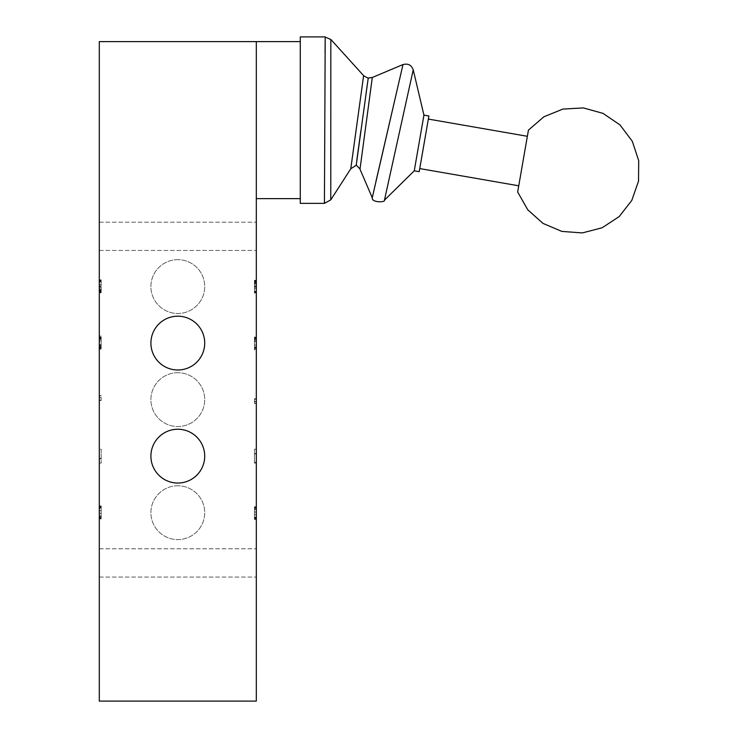 <?xml version="1.0" encoding="UTF-8"?>
<svg xmlns="http://www.w3.org/2000/svg" width="738" height="738" viewBox="0 0 738 738"><rect width="100%" height="100%" fill="white"/><g stroke="black" fill="none" stroke-linecap="round" stroke-linejoin="round"><path stroke-width="0.55" stroke-dasharray="3.69 2.77" d="M254.435 518.048L254.435 506.443L256.317 506.443L256.317 507.366L254.435 507.366L254.435 506.443L256.317 506.443L256.317 509.248L256.317 507.366L254.435 507.366L254.435 509.248L256.317 509.248L256.317 511.997L256.317 509.248L254.435 509.248L254.435 511.997L256.317 511.997L256.317 517.504L256.317 511.997L254.435 511.997L254.435 514.737L256.317 514.737L254.435 514.737L254.435 517.504L256.317 517.504L256.317 519.386L256.317 508.427L254.435 508.427L256.317 508.427L256.317 518.048L256.317 517.504L254.435 517.504L254.435 518.048L256.317 518.048M254.435 517.237L256.317 517.237M254.435 517.596L256.317 517.596M254.435 518.556L256.317 518.556M254.435 517.31L256.317 517.31L256.317 514.69L256.317 517.31L254.435 517.31L254.435 514.69L256.317 514.69L256.317 509.441L256.317 512.061L254.435 512.061L254.435 509.441L256.317 509.441L256.317 507.726L256.317 509.441L254.435 509.441L254.435 507.726L256.317 507.726L256.317 506.849L256.317 507.726L254.435 507.726L254.435 506.849L256.317 506.849L254.435 506.849L254.435 512.061L256.317 512.061L256.317 514.69L254.435 514.69L254.435 512.061L254.435 517.31M254.435 518.141L256.317 518.141M254.435 519.026L256.317 519.026M254.435 519.386L256.317 519.386M254.435 518.482L256.317 518.482M254.435 453.815L254.435 463.086L254.435 453.501L256.317 453.501L254.435 453.501L254.435 449.221L256.317 449.221L256.317 453.501L256.317 449.221L254.435 449.221L254.435 453.501L256.317 453.501L254.435 453.501L256.317 453.501L254.435 453.907L256.317 453.907L256.317 463.086L256.317 453.815M254.435 463.086L256.317 463.086M254.435 453.907L256.317 453.907L254.435 453.907L254.435 462.274L254.435 453.907M254.435 462.274L256.317 462.274M256.317 41.614L256.317 198.633L256.317 41.614L99.298 41.614L99.298 701.1L256.317 701.1L256.317 41.614M300.283 120.119L300.283 198.633L300.283 120.119M300.283 36.9L300.283 203.347M325.052 52.398L324.434 203.347M330.827 39.492L330.772 199.878M350.781 168.762L363.603 75.719M366.076 93.412L360.873 130.727M356.768 160.506L356.14 165.294M368.225 78.099L367.552 82.887M372.303 77.49L360.015 169.03M372.247 197.729L375.836 181.871M413.225 69.806L384.452 200.146M419.202 171.677L428.889 115.986M419.747 168.578L428.354 119.076L419.747 168.578M518.749 185.801L527.356 136.299M177.812 485.77A26.9 26.9 0 0 0 154.51 526.129A26.9 26.9 0 0 0 201.105 526.129A26.9 26.9 0 0 0 177.812 485.77A26.9 26.9 0 0 1 201.105 526.129A26.9 26.9 0 0 1 154.51 526.129A26.9 26.9 0 0 1 177.812 485.77M177.812 259.665A26.9 26.9 0 0 0 154.51 300.015A26.9 26.9 0 0 0 201.105 300.015A26.9 26.9 0 0 0 177.812 259.665A26.9 26.9 0 0 1 201.105 300.015A26.9 26.9 0 0 1 154.51 300.015A26.9 26.9 0 0 1 177.812 259.665M177.812 372.718A26.9 26.9 0 0 0 154.51 413.068A26.9 26.9 0 0 0 201.105 413.068A26.9 26.9 0 0 0 177.812 372.718A26.9 26.9 0 0 1 201.105 413.068A26.9 26.9 0 0 1 154.51 413.068A26.9 26.9 0 0 1 177.812 372.718M101.18 449.211L101.18 463.067L101.18 458.796L99.298 458.796L99.298 449.211L99.298 463.067L99.298 458.796L101.18 458.796L99.298 458.796L101.18 458.796L99.298 458.39L101.18 458.39L101.18 450.023L101.18 458.39L99.298 458.39L101.18 458.39L101.18 449.211L99.298 449.211M101.18 397.708L101.18 400.466L99.298 400.051L99.298 395.679L99.298 400.466L101.18 400.051L101.18 397.708L99.298 397.708M99.298 346.297L99.298 336.076L99.298 348.013L99.298 346.297L101.18 346.297L101.18 344.581L99.298 344.581M99.298 517.984L99.298 505.964L99.298 518.906L99.298 517.984L101.18 517.984L101.18 516.102L99.298 516.102L101.18 516.102L101.18 513.353L99.298 513.353L101.18 513.353L101.18 517.984L99.298 517.984M101.18 290.661L101.18 279.85L101.18 292.386L99.298 292.386L99.298 281.842L99.298 292.792L99.298 279.85L99.298 292.386L101.18 292.386L101.18 291.519L99.298 291.519L101.18 291.519L101.18 290.661L99.298 290.661M99.298 236.317L99.298 222.184L99.298 236.317M99.298 562.919L99.298 548.786L99.298 562.919M256.317 236.317L256.317 222.184L256.317 236.317M256.317 562.919L256.317 548.786L256.317 562.919M150.912 343.087A26.9 26.9 0 0 0 191.262 366.389A26.9 26.9 0 0 0 191.262 319.794A26.9 26.9 0 0 0 150.912 343.087M150.912 456.149A26.9 26.9 0 0 0 191.262 479.442A26.9 26.9 0 0 0 191.262 432.846A26.9 26.9 0 0 0 150.912 456.149M101.18 458.483L99.298 458.483M101.18 463.067L99.298 463.067L101.18 463.067M99.298 395.891L101.18 395.891M101.18 395.679L99.298 395.679M101.18 397.45L99.298 397.45M101.18 400.18L99.298 400.18M101.18 400.466L99.298 400.466L101.18 400.466M101.18 344.581L101.18 341.104L99.298 341.104M99.298 345.375L101.18 345.375L101.18 336.076L101.18 349.111L101.18 341.104M101.18 339.388L99.298 339.388M101.18 338.53L99.298 338.53M101.18 337.663L99.298 337.663L101.18 337.663M101.18 337.266L99.298 337.266L101.18 337.266M101.18 338.17L99.298 338.17M101.18 339.12L99.298 339.12M101.18 341.002L99.298 341.002M101.18 344.683L99.298 344.683M101.18 346.556L99.298 346.556M101.18 347.497L99.298 347.497L101.18 347.497M101.18 348.437L99.298 348.437L101.18 348.437M101.18 345.698L99.298 345.698M101.18 337.045L99.298 337.045M101.18 349.111L99.298 349.111L101.18 349.111M101.18 336.076L99.298 336.076M101.18 345.375L101.18 347.137L99.298 347.137L101.18 347.137L101.18 348.013L99.298 348.013L101.18 348.013L101.18 346.297M101.18 510.613L101.18 513.353L101.18 510.613L99.298 510.613L101.18 510.613L101.18 507.845L99.298 507.845L101.18 507.845L101.18 510.613M101.18 506.868L101.18 516.923L101.18 505.964L101.18 506.868L99.298 506.868M101.18 505.964L99.298 505.964M101.18 506.323L99.298 506.323M101.18 507.209L99.298 507.209M101.18 508.039L99.298 508.039L101.18 508.039L101.18 510.659L101.18 508.039M101.18 510.659L99.298 510.659L101.18 510.659L101.18 513.288L101.18 510.659M101.18 513.288L99.298 513.288L101.18 513.288L101.18 515.908L101.18 513.288M101.18 515.908L99.298 515.908L101.18 515.908L101.18 517.624L101.18 515.908M101.18 517.624L99.298 517.624L101.18 517.624L101.18 518.5L101.18 517.624M101.18 518.5L99.298 518.5L101.18 518.5M101.18 506.794L99.298 506.794M101.18 507.753L99.298 507.753M101.18 516.923L99.298 516.923L101.18 516.923M101.18 508.113L99.298 508.113M101.18 507.301L99.298 507.301M101.18 517.984L101.18 518.906L99.298 518.906L101.18 518.906L101.18 517.984M101.18 288.955L99.298 288.955M101.18 285.901L99.298 285.901M101.18 291.27L99.298 291.27M101.18 281.842L99.298 281.842L101.18 281.842M101.18 292.1L99.298 292.1M101.18 286.731L99.298 286.731M101.18 289.047L99.298 289.047M101.18 290.929L99.298 290.929M101.18 291.879L99.298 291.879L101.18 291.879L101.18 292.792L99.298 292.792L101.18 292.792L101.18 291.879M101.18 289.997L99.298 289.997M101.18 287.239L99.298 287.239M101.18 284.499L99.298 284.499M101.18 281.731L99.298 281.731M101.18 280.754L99.298 280.754M101.18 279.85L99.298 279.85M101.18 280.209L99.298 280.209M101.18 281.104L99.298 281.104M101.18 281.925L99.298 281.925M101.18 284.545L99.298 284.545M101.18 287.183L99.298 287.183M101.18 289.803L99.298 289.803M99.298 450.023L99.298 458.39L99.298 450.023L101.18 450.023M254.435 282.469L254.435 280.735L256.317 280.735L254.435 280.735L254.435 281.612L256.317 281.612L256.317 284.167L254.435 284.167L254.435 282.469L256.317 282.469M254.435 283.327L256.317 283.327L256.317 281.612L254.435 281.612L254.435 285.947L256.317 285.947L256.317 283.327M254.435 285.947L254.435 288.576L256.317 288.576L256.317 285.947M254.435 288.576L254.435 291.196L256.317 291.196L256.317 288.576M254.435 291.196L254.435 292.027L256.317 292.027L256.317 291.196M254.435 292.027L254.435 292.912L256.317 292.912L256.317 292.027M254.435 292.912L256.317 292.912M254.435 293.272L254.435 292.377L256.317 292.377L256.317 293.272M254.435 292.377L254.435 291.399L256.317 291.399L256.317 292.377M254.435 291.399L254.435 288.623L256.317 288.623L256.317 291.399M254.435 288.623L254.435 285.883L256.317 285.883L256.317 288.623M254.435 285.883L254.435 283.134L256.317 283.134L256.317 285.883M254.435 283.134L254.435 281.252L256.317 281.252L256.317 283.134M254.435 280.329L256.317 280.329L256.317 281.252L256.317 280.329L254.435 280.329L254.435 281.252L254.435 280.329M254.435 282.202L254.435 281.252L256.317 281.252L256.317 282.202L254.435 282.202L254.435 284.084L256.317 284.084L256.317 282.202M254.435 284.084L254.435 286.399L256.317 286.399L256.317 284.084M254.435 286.399L254.435 281.021L256.317 281.021L256.317 286.399M254.435 281.021L254.435 291.289L256.317 291.289L256.317 281.021M254.435 281.851L254.435 291.289L256.317 291.289L256.317 281.851L254.435 281.851L254.435 287.23L256.317 287.23L256.317 281.851M254.435 287.23L254.435 284.167M256.317 287.23L256.317 284.167M254.435 339.886L256.317 339.886L256.317 341.602L254.435 341.602L254.435 339.046L256.317 339.046L256.317 339.886M254.435 338.17L256.317 338.17L256.317 339.046L256.317 338.17L254.435 338.17L254.435 339.046L254.435 338.17M254.435 340.808L254.435 339.046L256.317 339.046L256.317 340.808L254.435 340.808L254.435 350.107L256.317 350.107L256.317 340.808M254.435 350.107L254.435 337.072L256.317 337.072L256.317 350.107M254.435 349.139L254.435 337.072L256.317 337.072L256.317 349.139L254.435 349.139L254.435 340.486L256.317 340.486L256.317 349.139M254.435 340.486L254.435 338.677L256.317 338.677L256.317 340.486M254.435 337.746L256.317 337.746L256.317 338.677L256.317 337.746L254.435 337.746L254.435 338.677L254.435 337.746M254.435 339.628L254.435 338.677L256.317 338.677L256.317 339.628L254.435 339.628L254.435 341.5L256.317 341.5L256.317 339.628M254.435 341.5L254.435 345.181L256.317 345.181L256.317 341.5M254.435 345.181L254.435 347.063L256.317 347.063L256.317 345.181M254.435 347.063L254.435 348.013L256.317 348.013L256.317 347.063M254.435 348.013L254.435 348.917L256.317 348.917L256.317 348.013M254.435 347.653L254.435 348.917L256.317 348.917L254.435 348.521L256.317 348.521L256.317 347.653L254.435 347.653L254.435 346.795L256.317 346.795L256.317 347.653M254.435 346.795L254.435 345.08L256.317 345.08L256.317 346.795M254.435 345.08L254.435 341.602M256.317 345.08L256.317 341.602M254.435 399.064L254.435 403.566L254.435 399.184L256.317 399.184L254.435 398.778L256.317 398.778L256.317 403.566L256.317 398.778L254.435 398.778L256.317 399.064M254.435 401.786L256.317 401.786M254.435 403.566L256.317 403.566M254.435 403.354L256.317 403.354M254.435 401.527L256.317 401.527M99.298 250.45L256.317 250.45L99.298 250.45M99.298 222.184L256.317 222.184L99.298 222.184M99.298 577.051L256.317 577.051L99.298 577.051M99.298 548.786L256.317 548.786L99.298 548.786"/><path stroke-width="1.11" d="M325.209 36.974L324.434 203.347L300.283 203.347L300.283 36.9L325.209 36.9M325.209 36.965L325.052 52.398M324.434 203.347L330.772 199.878L330.827 39.492M330.772 199.878L350.781 168.762L363.603 75.719M367.552 82.887L366.076 93.412M360.873 130.727L356.768 160.506M356.14 165.294L350.781 168.762M356.223 165.257L368.225 78.099L372.303 77.49L360.015 169.03M402.976 64.584L372.247 197.729C371.509 202.978 385.956 202.378 384.452 200.146L413.225 69.806L423.935 115.119L414.258 170.81L423.935 115.119L428.889 115.986L419.202 171.677L414.258 170.81L384.452 200.146M375.836 181.871L402.985 64.612C407.976 63.237 411.38 64.972 413.215 69.806M428.354 119.076L527.356 136.299L528.436 130.109L517.67 191.991L518.749 185.801L419.747 168.578M402.966 64.557L372.303 77.49L368.244 77.997M256.317 41.614L99.298 41.614L99.298 701.1L256.317 701.1L256.317 41.614L300.283 41.614M150.912 343.087A26.9 26.9 0 0 1 191.262 319.794A26.9 26.9 0 0 1 191.262 366.389A26.9 26.9 0 0 1 150.912 343.087M150.912 456.149A26.9 26.9 0 0 1 191.262 432.846A26.9 26.9 0 0 1 191.262 479.442A26.9 26.9 0 0 1 150.912 456.149M256.317 198.633L300.283 198.633M330.79 39.511L325.209 37.038M363.649 75.673L330.855 39.465M363.548 75.765L368.207 78.2M356.26 165.164L360.089 168.993M528.436 130.109L543.934 116.752L562.909 109.076L583.343 107.914L603.066 113.384L619.975 124.907L632.291 141.244L638.702 160.681L638.527 181.133L631.783 200.441L619.191 216.566L602.079 227.793L582.273 232.922L561.858 231.409L543.02 223.42L527.753 209.795L517.67 191.991M359.941 169.057L372.247 197.738"/></g></svg>
